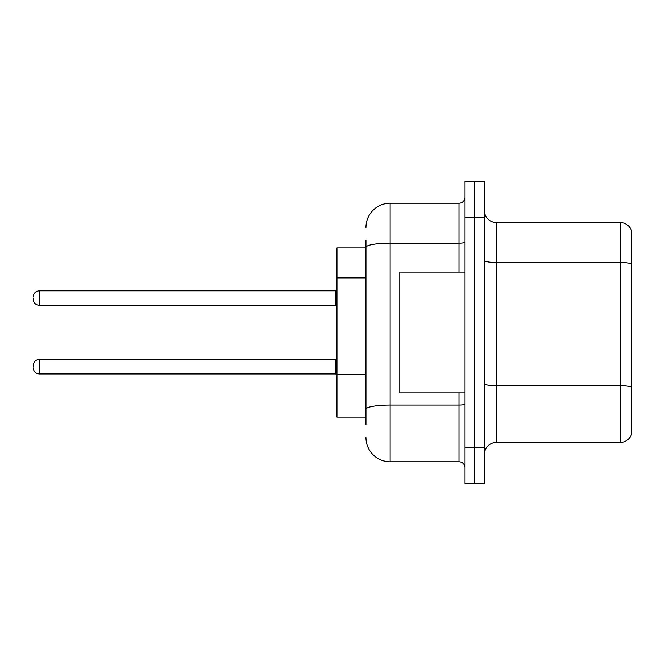 <?xml version="1.0" encoding="UTF-8"?>
<svg xmlns="http://www.w3.org/2000/svg" width="665" height="665" viewBox="0 0 665 665"><rect width="100%" height="100%" fill="white"/><g stroke="black" fill="none" stroke-linecap="round" stroke-linejoin="round"><path stroke-width="1" d="M365.966 270.63L365.966 240.68L365.966 247.929L336.972 247.929L336.972 417.071L365.966 417.071M484.361 454.519A12.078 12.078 0 0 1 496.439 442.441L620.154 442.441L620.154 222.559L496.439 222.559A12.078 12.078 0 0 1 484.361 210.481A12.078 12.078 0 0 0 496.439 222.559L496.439 442.441M474.694 447.271L474.694 483.513L484.361 483.513L484.361 447.271L474.694 447.271L474.694 483.513L465.026 483.513L465.026 447.271L474.694 447.271L474.694 217.729L474.694 447.271M465.026 447.271L465.026 181.487L474.694 181.487L474.694 217.729L474.694 181.487L484.361 181.487L484.361 447.271M631.75 231.262A12.078 12.078 0 0 0 620.154 222.559A12.078 12.078 0 0 1 631.75 231.262L631.75 433.738A12.078 12.078 0 0 1 620.154 442.441M365.966 424.32L365.966 240.68M365.966 227.397A24.164 24.164 0 0 1 390.131 203.232L390.131 461.768L458.991 461.768L458.991 392.907M390.131 203.232L458.991 203.232A6.043 6.043 0 0 0 465.026 197.189M365.966 413.447L365.966 381.776M465.026 467.811A6.043 6.043 0 0 0 458.991 461.768M390.131 461.768A24.164 24.164 0 0 1 365.966 437.603M33.25 366.689L33.25 365.484L33.25 366.689M33.25 298.07L33.25 299.275L33.25 298.07M465.026 272.093L399.79 272.093L399.79 392.907L465.026 392.907M365.966 277.879L336.972 277.879M365.966 374.528L336.972 374.528M631.75 264.005A12.078 2.095 180 0 0 620.154 262.492L496.439 262.492A12.078 2.095 0 0 1 484.361 260.397M631.75 387.229A12.078 2.095 180 0 0 620.154 385.725L496.439 385.725A12.078 2.095 -0 0 1 484.361 383.622M484.361 217.729L465.026 217.729M465.026 404.004A6.043 1.047 0 0 1 458.991 405.051L390.131 405.051A24.164 4.198 180 0 0 365.966 409.249M365.966 247.363A24.164 4.198 180 0 1 390.131 243.166L458.991 243.166L458.991 203.232M458.991 272.093L458.991 243.166A6.043 1.047 0 0 0 465.026 242.118M33.25 365.484C33.641 361.777 35.652 359.765 39.293 359.441L39.293 373.938L335.759 373.938L335.759 359.441L336.972 358.236M335.759 290.821L39.293 290.821L39.293 305.318L335.759 305.318L335.759 290.821L336.972 289.616M335.759 373.938L336.972 375.143M39.293 359.441L335.759 359.441M39.293 373.938C35.652 373.614 33.641 371.602 33.25 367.895M39.293 305.318C35.652 304.994 33.641 302.982 33.25 299.275M39.293 290.821C35.652 291.145 33.641 293.157 33.25 296.864M335.759 305.318L336.972 306.523"/></g></svg>
